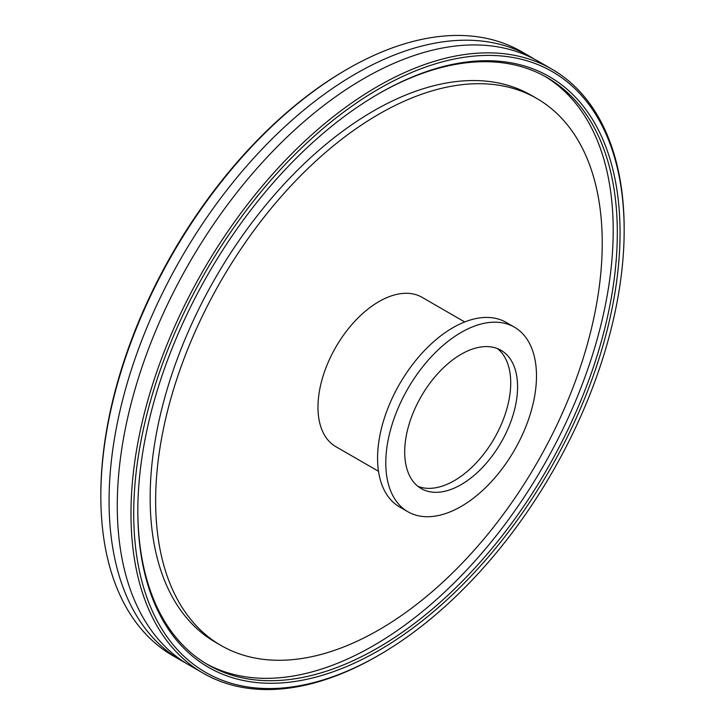<?xml version="1.0" encoding="UTF-8"?>
<svg xmlns="http://www.w3.org/2000/svg" width="725" height="725" viewBox="0 0 725 725"><rect width="100%" height="100%" fill="white"/><g stroke="black" fill="none" stroke-linecap="round" stroke-linejoin="round"><path stroke-width="1.09" d="M181.286 660.566L173.067 655.817A348.734 201.342 -60 0 1 100.838 496.172A348.734 201.342 -60 0 1 347.429 69.056A348.734 201.342 -60 0 1 521.801 51.783L530.02 56.532A348.734 201.342 120 0 0 261.29 149.966A348.734 201.342 120 0 0 109.067 500.921A348.734 201.342 120 0 0 181.286 660.566A348.734 201.342 120 0 0 185.446 662.849M347.429 69.056L346.061 69.854A346.795 200.227 120 0 0 100.838 494.586L100.838 496.172M534.08 58.988A348.734 201.342 120 0 0 530.02 56.532M624.162 230.414A346.795 200.227 -60 0 1 378.939 655.146A346.795 200.227 -60 0 1 133.717 513.572A346.795 200.227 -60 0 1 378.939 88.831A346.795 200.227 -60 0 1 624.162 230.414L624.162 228.828A348.734 201.342 120 0 0 551.933 69.183A348.734 201.342 120 0 0 283.203 162.618A348.734 201.342 120 0 0 130.98 513.572A348.734 201.342 120 0 0 203.199 673.217A348.734 201.342 120 0 0 377.571 655.944L378.939 655.146M620.056 232.788A340.986 196.865 120 0 0 378.939 93.579A340.986 196.865 120 0 0 137.823 511.198A340.986 196.865 120 0 0 378.939 650.407A340.986 196.865 120 0 0 620.056 232.788M551.933 69.183L538.231 61.272A348.734 201.342 120 0 0 269.501 154.706A348.734 201.342 120 0 0 117.269 505.66A348.734 201.342 120 0 0 189.497 665.305L203.199 673.217M378.251 93.978A339.046 195.75 -60 0 1 547.094 77.575A339.046 195.75 -60 0 1 617.31 232.788A339.046 195.75 -60 0 1 469.32 573.992A339.046 195.75 -60 0 1 208.048 664.825A339.046 195.75 -60 0 1 137.832 510.4M206.009 663.62A339.046 195.75 120 0 0 466.547 570.194A339.046 195.75 120 0 0 613.205 230.414A339.046 195.75 120 0 0 545.028 76.415M536.835 98.5L531.362 95.338A315.801 182.328 120 0 0 288.006 179.945A315.801 182.328 120 0 0 150.157 497.749A315.801 182.328 120 0 0 215.561 642.314L221.043 645.486A315.801 182.328 120 0 0 464.399 560.878A315.801 182.328 120 0 0 602.239 243.065A315.801 182.328 120 0 0 536.835 98.5A315.801 182.328 120 0 0 293.48 183.108A315.801 182.328 120 0 0 155.639 500.912A315.801 182.328 120 0 0 221.043 645.486M464.716 321.963L422.05 297.322A86.212 49.78 120 0 0 355.612 320.423A86.212 49.78 120 0 0 317.976 407.187A86.212 49.78 120 0 0 335.829 446.654L378.495 471.286M514.415 327.165L506.195 322.417A106.557 61.525 120 0 0 424.08 350.963A106.557 61.525 120 0 0 377.571 458.2A106.557 61.525 120 0 0 399.638 506.983L407.858 511.732A106.557 61.525 120 0 0 489.973 483.185A106.557 61.525 120 0 0 536.482 375.949A106.557 61.525 120 0 0 514.415 327.165A106.557 61.525 120 0 0 432.299 355.712A106.557 61.525 120 0 0 385.791 462.949A106.557 61.525 120 0 0 407.858 511.732M517.577 386.86A79.823 46.083 120 0 0 501.048 350.32A79.823 46.083 120 0 0 439.54 371.708A79.823 46.083 120 0 0 404.695 452.038A79.823 46.083 120 0 0 421.225 488.577A79.823 46.083 120 0 0 482.741 467.19A79.823 46.083 120 0 0 517.577 386.86M417.953 486.339A79.823 46.083 120 0 0 478.11 460.828A79.823 46.083 120 0 0 510.726 382.909A79.823 46.083 120 0 0 497.477 348.598"/></g></svg>
